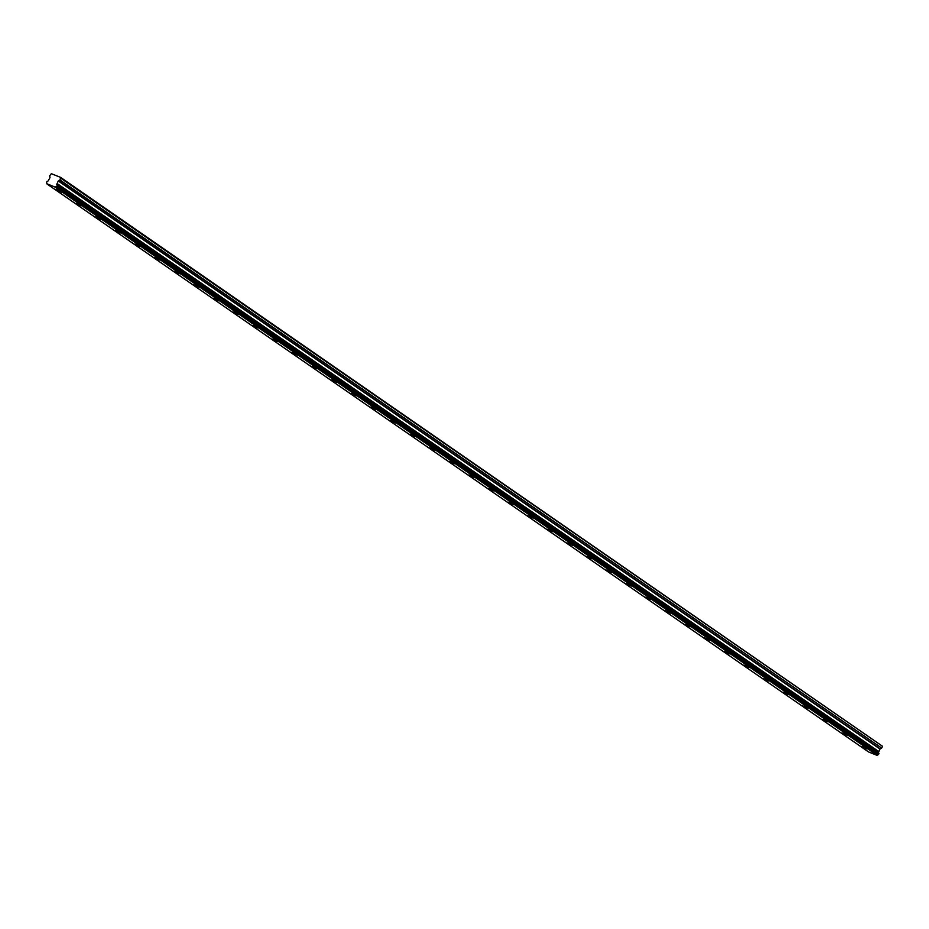 <?xml version="1.0" encoding="UTF-8"?>
<svg xmlns="http://www.w3.org/2000/svg" width="929" height="929" viewBox="0 0 929 929"><rect width="100%" height="100%" fill="white"/><g stroke="black" fill="none" stroke-linecap="round" stroke-linejoin="round"><path stroke-width="1.39" d="M878.939 753.64L878.474 754.569L56.634 186.59A1.231 0.999 -55.3 0 0 55.426 187.205L46.787 183.733A1.231 0.999 -55.3 0 0 46.473 182.502L47.054 181.329A1.231 0.999 -55.3 0 0 48.401 180.458L49.992 177.66L49.655 175.836L51.339 173.677L60.64 177.416L59.99 179.994L58.26 180.981L57.029 183.919A1.231 0.999 -55.3 0 0 57.215 185.428L878.915 753.477A1.231 0.999 -55.3 0 1 878.718 751.991L57.041 183.826M61.697 192.222L56.332 189.806L61.697 192.222M867.024 748.96L861.659 746.544L867.024 748.96M847.376 735.373L842.022 732.958L847.376 735.373M827.739 721.798L822.386 719.383L827.739 721.798M808.091 708.223L802.737 705.808L808.091 708.223M788.454 694.637L783.101 692.221L788.454 694.637M768.806 681.062L763.452 678.646L768.806 681.062M749.169 667.486L743.815 665.071L749.169 667.486M729.52 653.9L724.167 651.484L729.52 653.9M709.884 640.325L704.53 637.909L709.884 640.325M690.235 626.75L684.882 624.334L690.235 626.75M670.599 613.163L665.245 610.748L670.599 613.163M650.962 599.588L645.597 597.173L650.962 599.588M631.314 586.013L625.96 583.598L631.314 586.013M611.677 572.427L606.312 570.011L611.677 572.427M592.028 558.852L586.675 556.436L592.028 558.852M572.392 545.277L567.027 542.861L572.392 545.277M552.743 531.69L547.39 529.275L552.743 531.69M533.107 518.115L527.753 515.7L533.107 518.115M513.458 504.54L508.105 502.124L513.458 504.54M493.822 490.953L488.468 488.538L493.822 490.953M474.173 477.378L468.82 474.963L474.173 477.378M454.536 463.803L449.183 461.376L454.536 463.803M434.888 450.217L429.535 447.801L434.888 450.217M415.251 436.642L409.898 434.226L415.251 436.642M395.615 423.055L390.25 420.64L395.615 423.055M375.966 409.48L370.613 407.065L375.966 409.48M356.33 395.905L350.965 393.49L356.33 395.905M336.681 382.318L331.328 379.903L336.681 382.318M317.044 368.743L311.679 366.328L317.044 368.743M297.396 355.168L292.043 352.753L297.396 355.168M277.759 341.582L272.406 339.166L277.759 341.582M258.111 328.007L252.758 325.591L258.111 328.007M238.474 314.432L233.121 312.016L238.474 314.432M218.826 300.845L213.473 298.43L218.826 300.845M199.189 287.27L193.836 284.855L199.189 287.27M179.541 273.695L174.187 271.28L179.541 273.695M159.904 260.108L154.551 257.693L159.904 260.108M140.256 246.533L134.902 244.118L140.256 246.533M120.619 232.958L115.266 230.543L120.619 232.958M100.982 219.372L95.617 216.956L100.982 219.372M81.334 205.797L75.981 203.381L81.334 205.797M60.849 178.24L882.55 746.289L60.64 177.416M56.785 186.508L57.238 185.579M57.029 183.919L878.729 751.979M882.55 746.289L881.679 748.054L59.99 179.994M59.897 180.087L881.679 748.054M881.598 748.147L879.96 749.041L878.741 751.875M56.634 186.59L878.474 754.569M878.335 754.65A1.231 0.999 -55.3 0 0 877.115 755.265L55.426 187.205M55.264 187.263L877.115 755.265M876.964 755.323L868.534 751.933L46.845 183.872M46.822 183.861L868.534 751.933M878.741 751.526L57.041 183.466M58.26 180.981L879.96 749.041M880.146 748.855L58.446 180.795M878.706 751.77L57.017 183.71"/></g></svg>
